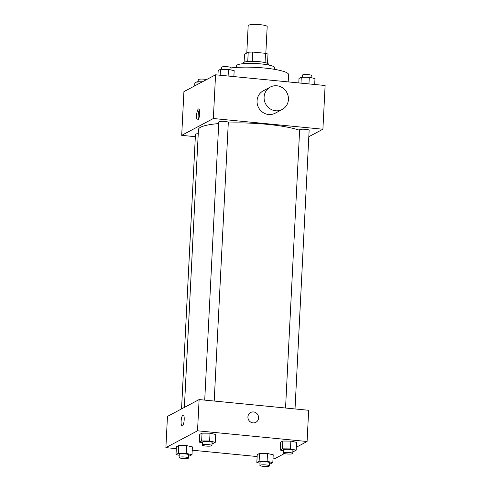 <?xml version="1.0" encoding="UTF-8"?>
<svg xmlns="http://www.w3.org/2000/svg" width="491" height="491" viewBox="0 0 491 491"><rect width="100%" height="100%" fill="white"/><g stroke="black" fill="none" stroke-linecap="round" stroke-linejoin="round"><path stroke-width="0.74" d="M265.827 53.396L267.184 26.588A9.513 1.596 -177.1 0 0 260.316 24.703A9.513 1.596 -177.1 0 0 248.176 25.624L246.789 53.022M244.113 62.179L244.518 54.231L248.219 52.261A12.281 2.056 -177.1 0 1 252.712 52.071L265.521 53.323A12.281 2.056 -177.1 0 1 268 54.194L267.534 63.364M247.746 61.541L248.219 52.261M265.048 62.59L265.521 53.323M252.239 61.369L252.712 52.071M243.076 63.689L243.113 62.94A12.686 2.124 2.9 0 1 243.61 62.394A12.686 2.124 2.9 0 1 257.609 61.565A12.686 2.124 2.9 0 1 268.454 64.223L268.417 64.978M236.533 67.42L236.619 65.745A19.032 3.185 2.9 0 1 237.368 64.922A19.032 3.185 2.9 0 1 258.37 63.683A19.032 3.185 2.9 0 1 274.629 67.666L274.543 69.341M231.071 67.936A33.302 5.573 2.9 0 1 267.687 68.378A33.302 5.573 2.9 0 1 288.567 74.638L288.199 81.893M195.344 136.682L181.701 135.344L183.916 91.627L215.561 74.798L325.116 85.502L322.906 129.225L308.814 136.713M181.701 135.344L213.346 118.515L215.561 74.798M199.696 113.624A5.548 1.473 95.6 0 1 197.615 119.964A5.548 1.473 95.6 0 1 196.688 114.299A5.548 1.473 95.6 0 1 198.695 108.916A5.548 1.473 95.6 0 1 199.696 113.624M299.614 130.299A53.918 9.028 -177.1 0 0 267.245 124.34A53.918 9.028 -177.1 0 0 228.278 123.014M218.728 123.566A53.918 9.028 -177.1 0 0 198.456 129.556L184.377 407.407M213.346 118.515L322.906 129.225M198.241 133.724A4.757 0.798 -177.1 0 0 195.461 134.301L181.553 408.911M214.199 401.049L228.315 122.369A4.757 0.798 -177.1 0 0 224.878 121.424A4.757 0.798 -177.1 0 0 218.814 121.885L204.716 400.122M285.547 408.021L299.639 129.784A4.757 0.798 2.9 0 1 304.432 129.231A4.757 0.798 2.9 0 1 309.14 130.268L295.023 408.942M282.221 109.475L275.187 113.212A12.686 12.048 -118 0 1 268.602 114.501A12.686 12.048 -118 0 1 257.364 104.338A12.686 12.048 -118 0 1 263.274 90.81L270.308 87.067A12.686 12.048 -118 0 1 286.897 92.615A12.686 12.048 -118 0 1 282.221 109.475A12.686 12.048 -118 0 1 275.635 110.763A12.686 12.048 -118 0 1 264.397 100.594A12.686 12.048 -118 0 1 270.308 87.067M198.462 119.227A5.548 1.473 95.6 0 1 199.383 109.806M176.312 448.651L165.884 447.632L167.462 416.399L199.113 399.57L308.667 410.28L307.084 441.507L296.312 447.233M165.884 447.632L197.529 430.803L199.113 399.57M184.193 419.658A5.548 1.473 95.6 0 1 182.112 426.004A5.548 1.473 95.6 0 1 181.185 420.333A5.548 1.473 95.6 0 1 183.192 414.956A5.548 1.473 95.6 0 1 184.193 419.658M257.235 454.66L259.518 453.451L267.509 453.512L273.211 454.789L267.509 453.512L259.518 453.451L257.235 454.66L256.836 462.473L259.119 461.258L267.11 461.319L272.818 462.596L270.535 463.811L269.528 463.799M199.751 434.351L202.04 433.136L210.025 433.197L215.733 434.474L210.025 433.197L202.04 433.136L199.751 434.351L199.358 442.158L201.641 440.943L209.632 441.004L215.334 442.281L213.051 443.496L212.044 443.483M284.387 453.574L275.439 458.336L273.045 458.103M257.137 456.544L192.214 450.204M197.529 430.803L307.084 441.507M176.404 446.767L178.687 445.552L186.678 445.613L192.386 446.89L186.678 445.613L178.687 445.552L176.404 446.767L176.011 454.574L178.294 453.359L186.285 453.42L191.987 454.697L189.704 455.912L188.697 455.9M280.582 442.25L282.865 441.035L290.856 441.096L296.558 442.373L290.856 441.096L282.865 441.035L280.582 442.25L280.189 450.057L282.472 448.842L290.457 448.903L296.165 450.179L293.882 451.395L292.875 451.382M252.975 422.88A5.548 5.272 -118 0 1 250.649 412.514A5.548 5.272 -118 0 1 257.91 414.944A5.548 5.272 -118 0 1 252.975 422.88M250.649 412.514A5.548 5.272 -118 0 1 257.91 414.944A5.548 5.272 -118 0 1 255.86 422.315M182.118 426.004A5.548 1.473 95.6 0 1 181.191 420.333A5.548 1.473 95.6 0 1 183.192 414.956M283.381 450.769L280.189 450.057M292.771 453.481L292.924 450.357A4.757 0.798 -177.1 0 0 289.494 449.412A4.757 0.798 -177.1 0 0 283.424 449.873L283.264 452.997A4.757 0.798 -177.1 0 0 287.978 454.034A4.757 0.798 -177.1 0 0 292.771 453.481A4.757 0.798 -177.1 0 0 289.334 452.536A4.757 0.798 -177.1 0 0 283.264 452.997M282.472 448.842L282.865 441.035M290.457 448.903L290.856 441.096M296.165 450.179L296.558 442.373M260.034 463.185L256.836 462.473M269.418 465.898L269.577 462.774A4.757 0.798 -177.1 0 0 266.147 461.828A4.757 0.798 -177.1 0 0 260.077 462.289L259.917 465.413A4.757 0.798 -177.1 0 0 264.631 466.45A4.757 0.798 -177.1 0 0 269.418 465.898A4.757 0.798 -177.1 0 0 265.987 464.952A4.757 0.798 -177.1 0 0 259.917 465.413M259.119 461.258L259.518 453.451M267.11 461.319L267.509 453.512M272.818 462.596L273.211 454.789M202.55 442.87L199.358 442.158M211.94 445.583L212.1 442.459A4.757 0.798 -177.1 0 0 208.669 441.519A4.757 0.798 -177.1 0 0 202.599 441.98L202.439 445.098A4.757 0.798 -177.1 0 0 207.147 446.135A4.757 0.798 -177.1 0 0 211.94 445.583A4.757 0.798 -177.1 0 0 208.509 444.637A4.757 0.798 -177.1 0 0 202.439 445.098M201.641 440.943L202.04 433.136M209.632 441.004L210.025 433.197M215.334 442.281L215.733 434.474M179.203 455.286L176.011 454.574M188.593 457.999L188.753 454.875A4.757 0.798 -177.1 0 0 185.316 453.93A4.757 0.798 -177.1 0 0 179.246 454.396L179.092 457.514A4.757 0.798 -177.1 0 0 183.8 458.551A4.757 0.798 -177.1 0 0 188.593 457.999A4.757 0.798 -177.1 0 0 185.162 457.053A4.757 0.798 -177.1 0 0 179.092 457.514M178.294 453.359L178.687 445.552M186.285 453.42L186.678 445.613M191.987 454.697L192.386 446.89M298.786 82.93L299.013 78.437L301.296 77.222L309.287 77.283L314.989 78.56L314.688 84.483M300.995 83.145L301.296 77.222M308.949 83.924L309.287 77.283M311.797 77.848L311.908 75.614A4.757 0.798 -177.1 0 0 308.477 74.675A4.757 0.798 -177.1 0 0 302.407 75.135L302.303 77.228M217.955 75.031L218.182 70.538L220.465 69.323L228.456 69.384L234.164 70.661L233.863 76.584M220.164 75.246L220.465 69.323M228.119 76.025L228.456 69.384M230.966 69.949L231.083 67.721A4.757 0.798 -177.1 0 0 227.652 66.776A4.757 0.798 -177.1 0 0 221.582 67.236L221.472 69.335M194.688 85.9L194.835 82.954L197.118 81.739L202.427 81.782M196.971 84.685L197.118 81.739M206.613 79.56A4.757 0.798 -177.1 0 0 204.299 79.192A4.757 0.798 -177.1 0 0 198.229 79.652L198.125 81.745"/></g></svg>
